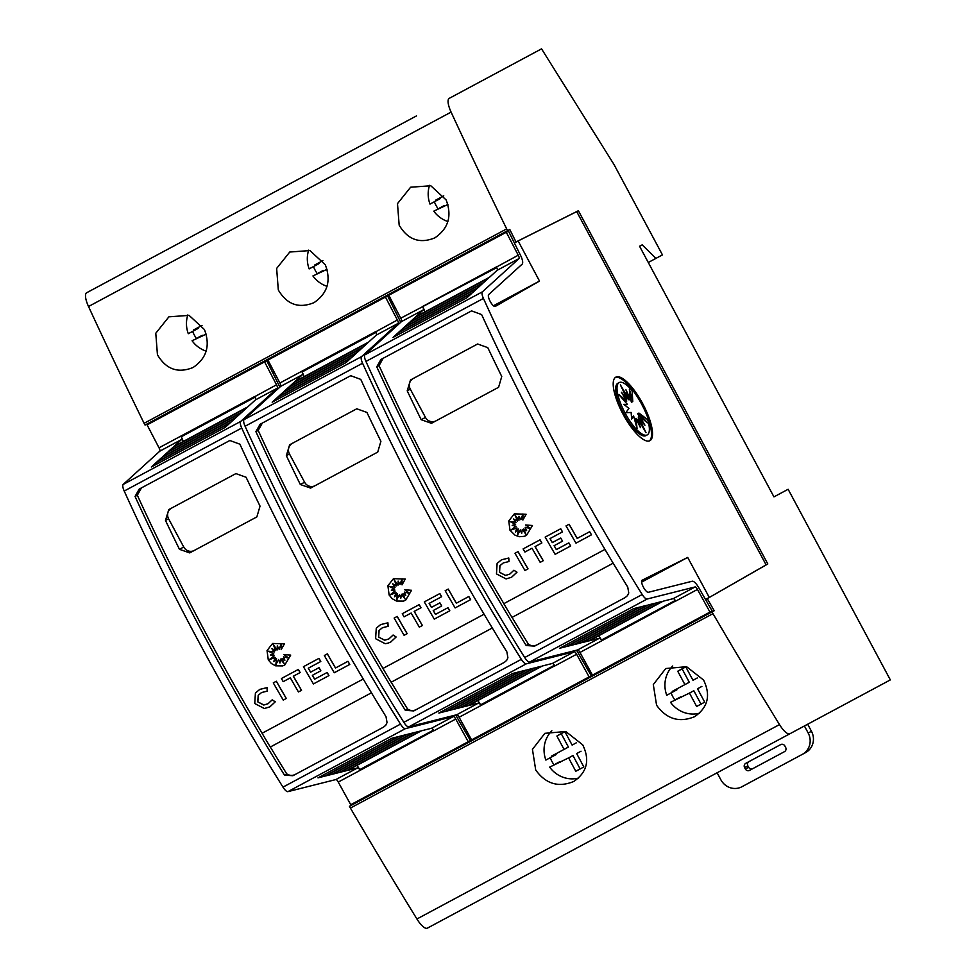 <?xml version="1.0" encoding="UTF-8"?>
<svg xmlns="http://www.w3.org/2000/svg" width="977" height="977" viewBox="0 0 977 977"><rect width="100%" height="100%" fill="white"/><g stroke="black" fill="none" stroke-linecap="round" stroke-linejoin="round"><path stroke-width="1.47" d="M264.584 361.869L147.087 424.873L159.019 447.808A3.2 0.989 61.8 0 1 159.092 447.942A3.2 0.989 61.8 0 1 159.801 451.179L123.2 484.433A8.011 2.479 61.8 0 0 124.213 491.04A801.079 247.547 61.8 0 0 198.746 641.694A801.079 247.547 61.8 0 0 282.976 787.132A8.011 2.479 61.8 0 0 287.922 791.639L335.868 779.561A3.2 0.989 61.8 0 1 338.189 781.942A3.2 0.989 61.8 0 1 338.25 782.064L360.073 770.364A3.2 0.989 61.8 0 0 360 770.242A3.2 0.989 61.8 0 0 357.692 767.861L347.604 770.401L421.453 730.796L431.553 728.256A3.2 0.989 -118.2 0 1 433.861 730.637A3.2 0.989 -118.2 0 1 433.922 730.759L455.746 719.06A3.2 0.989 61.8 0 0 455.685 718.938A3.2 0.989 61.8 0 0 453.365 716.556L405.431 728.634A8.011 2.479 -118.2 0 1 400.485 724.128A801.079 247.547 -118.2 0 1 316.255 578.689A801.079 247.547 -118.2 0 1 241.722 428.036A8.011 2.479 -118.2 0 1 240.708 421.429L277.297 388.174A3.2 0.989 61.8 0 0 276.589 384.938A3.2 0.989 61.8 0 0 276.528 384.804L264.584 361.869L266.758 360.708L272.607 372.481L274.012 371.724M455.612 715.03A9.611 2.968 -118.2 0 1 457.431 717.997A9.611 2.968 -118.2 0 1 457.627 718.376L470.413 740.529L468.252 741.702L455.746 719.06M272.607 372.481L278.14 383.631A9.611 2.968 -118.2 0 1 278.335 383.998A9.611 2.968 -118.2 0 1 279.801 387.148M181.612 439.479A3.2 0.989 61.8 0 0 180.916 436.23A3.2 0.989 61.8 0 0 180.843 436.108L254.704 396.515A3.2 0.989 -118.2 0 1 254.777 396.638A3.2 0.989 -118.2 0 1 255.473 399.886L247.779 406.872L173.918 446.477L181.612 439.479L159.801 451.179M205.463 638.091A801.079 247.547 -118.2 0 1 135.046 496.45L139.198 489.098L229.851 440.493L239.902 444.193A801.079 247.547 61.8 0 0 308.866 582.646A801.079 247.547 61.8 0 0 386.025 716.703L387.051 722.589L385.793 725.227L383.534 727.132L292.892 775.726L284.466 775.115A801.079 247.547 -118.2 0 1 205.463 638.091M433.861 730.637L360.073 770.364L359.707 769.668A8.011 2.479 61.8 0 0 359.548 769.363A8.011 2.479 61.8 0 0 356.886 765.418M183.212 441.494A8.011 2.479 61.8 0 0 181.392 437.098A8.011 2.479 61.8 0 0 181.221 436.792L180.843 436.108L159.019 447.808M349.729 664.458L349.778 664.433A801.079 247.547 61.8 0 1 347.971 661.307L347.91 661.344A801.079 247.547 61.8 0 0 349.729 664.458L334.268 672.75A801.079 247.547 -118.2 0 1 324.315 655.518L327.38 653.857A801.079 247.547 61.8 0 0 335.526 667.975M270.568 654.969L274.281 655.86L269.286 659.634L275.221 657.521L273.804 661.49M275.221 657.521L273.743 661.563L276.503 658.559L275.954 664.482M276.442 658.583L275.88 664.592L278.616 659.487L279.959 662.907M278.567 659.524L279.947 663.017L280.631 659.072L284.051 663.542M280.57 659.109L284.136 663.762L282.084 658.596L284.869 660.134M282.084 658.596L284.905 660.22L283.513 656.862L288.667 658.083M283.464 656.898L288.752 658.156L283.928 654.578L290.706 655.103L284.771 665.019L282.609 665.911L275.599 665.826L271.374 663.53L268.272 659.829L267.039 650.56L272.607 643.464L284.344 643.904L281.181 649.656L281.217 643.538L279.166 649.302A801.079 247.547 -118.2 0 1 277.273 645.907L277.236 649.9L273.279 644.649L275.832 650.658L271.789 648.594L274.293 651.915L268.357 651.183L273.865 653.979L270.495 654.993L274.232 655.897L269.237 659.658L275.16 657.545M272.644 643.452L284.405 643.867L281.181 649.656M281.217 643.66L279.166 649.302M277.321 646.005L277.236 649.9M273.426 644.857L275.832 650.658M271.911 648.655L274.293 651.915M268.504 651.195L273.865 653.979M261.567 692.534L258.184 695.331L257.769 701.901L263.79 705.04L268.028 703.733L272.204 699.85L275.221 701.84L269.847 706.847L264.364 708.533L254.753 703.525L255.412 693.011L259.833 689.371L267.075 687.613L267.246 691.142L261.567 692.534L258.233 695.294L257.83 701.865L263.839 705.003L268.064 703.721M272.204 699.85L275.27 701.816L269.872 706.835M276.308 681.25L276.357 681.225A801.079 247.547 61.8 0 0 286.31 698.457L283.245 700.106A801.079 247.547 -118.2 0 1 273.279 682.874L276.308 681.25A801.079 247.547 61.8 0 0 286.261 698.482M293.381 676.182A801.079 247.547 61.8 0 0 301.539 690.299L298.461 691.948A801.079 247.547 -118.2 0 1 290.303 677.83L283.245 681.628M290.303 677.83L283.183 681.653A801.079 247.547 -118.2 0 1 281.388 678.526L298.351 669.428A801.079 247.547 61.8 0 0 300.147 672.555L293.32 676.218A801.079 247.547 61.8 0 0 301.49 690.324M318.99 667.682L319.039 667.657A801.079 247.547 61.8 0 0 320.847 670.784L312.371 675.327A801.079 247.547 61.8 0 0 314.606 679.198L327.087 672.506A801.079 247.547 61.8 0 0 328.907 675.62L313.409 683.937A801.079 247.547 -118.2 0 1 303.444 666.693L318.942 658.388A801.079 247.547 61.8 0 0 320.737 661.514L308.268 668.207A801.079 247.547 61.8 0 0 310.564 672.2L318.99 667.682A801.079 247.547 61.8 0 0 320.786 670.808M312.42 675.302A801.079 247.547 61.8 0 0 314.667 679.162M327.087 672.506L327.148 672.481A801.079 247.547 61.8 0 0 328.956 675.596L328.907 675.62M318.942 658.388L319.003 658.364A801.079 247.547 61.8 0 0 320.798 661.49L320.737 661.514M308.317 668.183A801.079 247.547 61.8 0 0 310.613 672.176M229.851 440.493L141.494 487.865L137.33 495.229A801.079 247.547 61.8 0 0 207.759 636.857A801.079 247.547 61.8 0 0 262.117 733.238M270.348 747.002A801.079 247.547 61.8 0 0 286.75 773.894L284.466 775.127M286.371 773.625C289.241 775.628 292.172 775.921 295.188 774.505M385.451 297.069L267.942 360.073L279.886 383.008A3.2 0.989 61.8 0 1 279.947 383.131A3.2 0.989 61.8 0 1 280.655 386.379L244.067 419.622A8.011 2.479 61.8 0 0 245.08 426.241A801.079 247.547 61.8 0 0 319.601 576.882A801.079 247.547 61.8 0 0 403.843 722.333A8.011 2.479 61.8 0 0 408.789 726.839L456.723 714.749A3.2 0.989 61.8 0 1 459.043 717.13A3.2 0.989 61.8 0 1 459.105 717.265L480.928 705.553A3.2 0.989 61.8 0 0 480.867 705.431A3.2 0.989 61.8 0 0 478.547 703.049L468.459 705.589L542.32 665.996L552.408 663.444A3.2 0.989 -118.2 0 1 554.728 665.838A3.2 0.989 -118.2 0 1 554.789 665.96L576.613 654.26A3.2 0.989 61.8 0 0 576.54 654.126A3.2 0.989 61.8 0 0 574.232 651.744L526.285 663.835A8.011 2.479 -118.2 0 1 521.339 659.328A801.079 247.547 -118.2 0 1 437.11 513.878A801.079 247.547 -118.2 0 1 362.577 363.236A8.011 2.479 -118.2 0 1 361.563 356.617L398.152 323.375A3.2 0.989 61.8 0 0 397.456 320.126A3.2 0.989 61.8 0 0 397.383 320.004L385.451 297.069L387.613 295.909L393.462 307.682L394.867 306.925M576.467 650.23A9.611 2.968 -118.2 0 1 578.286 653.198A9.611 2.968 -118.2 0 1 578.482 653.564L591.28 675.73L589.107 676.89L576.613 654.26M393.462 307.682L398.995 318.82A9.611 2.968 -118.2 0 1 399.202 319.198A9.611 2.968 -118.2 0 1 400.668 322.349M302.479 374.68A3.2 0.989 61.8 0 0 301.771 371.431A3.2 0.989 61.8 0 0 301.71 371.309L375.559 331.704A3.2 0.989 -118.2 0 1 375.632 331.826A3.2 0.989 -118.2 0 1 376.34 335.074L368.634 342.072L294.773 381.677L302.479 374.68L280.655 386.379M326.318 573.279A801.079 247.547 -118.2 0 1 255.901 431.651L260.065 424.287L350.706 375.693L360.769 379.381A801.079 247.547 61.8 0 0 429.721 517.847A801.079 247.547 61.8 0 0 506.88 651.903L507.906 657.777L506.648 660.415L504.401 662.321L413.747 710.926L405.321 710.316A801.079 247.547 -118.2 0 1 326.318 573.279M554.728 665.838L480.928 705.553L480.574 704.869A8.011 2.479 61.8 0 0 480.403 704.564A8.011 2.479 61.8 0 0 477.753 700.619M304.067 376.695A8.011 2.479 61.8 0 0 302.247 372.298A8.011 2.479 61.8 0 0 302.088 371.993L301.71 371.309L279.886 383.008M470.584 599.658L470.645 599.622A801.079 247.547 61.8 0 1 468.826 596.507L468.777 596.532A801.079 247.547 61.8 0 0 470.584 599.658L455.123 607.938A801.079 247.547 -118.2 0 1 445.17 590.706L448.248 589.058A801.079 247.547 61.8 0 0 456.381 603.175M391.423 590.169L395.148 591.061L390.141 594.834L396.076 592.721L394.671 596.678M390.141 594.834L396.027 592.746L394.598 596.764L397.309 593.784L396.809 599.67M397.309 593.784L396.747 599.793L399.471 594.688L400.826 598.095M399.422 594.724L400.802 598.217L401.486 594.272L404.905 598.742M401.437 594.297L404.991 598.95L402.939 593.796L405.724 595.335M402.939 593.796L405.76 595.408L404.319 592.086L409.522 593.283M404.319 592.086L409.607 593.344L404.796 589.766L411.561 590.303L405.626 600.208L403.464 601.111L396.454 601.026L392.241 598.73L389.127 595.03L387.893 585.76L393.475 578.653L405.26 579.068L402.035 584.857L402.072 578.738L400.02 584.49A801.079 247.547 -118.2 0 1 398.127 581.095L398.103 585.101L394.134 579.85L396.699 585.858L392.644 583.794L395.148 587.104L389.225 586.371L394.72 589.18L391.35 590.193L395.087 591.085L390.092 594.859M402.072 578.86L400.02 584.49M398.176 581.193L398.152 585.076M394.293 580.057L396.747 585.821M392.766 583.855L395.148 587.104M389.371 586.395L394.72 589.18M380.664 624.584L387.93 622.813L388.101 626.33L382.422 627.722L379.088 630.495L378.685 637.065L384.694 640.204L388.919 638.909M382.422 627.722L379.039 630.519L378.636 637.089L384.645 640.228L388.895 638.934L393.108 635.013L396.125 637.004L390.763 642.023L387.967 643.171L385.231 643.721L375.608 638.714L376.267 628.199L380.627 624.596L387.881 622.837L388.052 626.367M397.163 616.45L397.224 616.414A801.079 247.547 61.8 0 0 407.177 633.658L404.099 635.306A801.079 247.547 -118.2 0 1 394.146 618.062L397.163 616.45A801.079 247.547 61.8 0 0 407.116 633.682M414.236 611.382A801.079 247.547 61.8 0 0 422.406 625.488L419.328 627.136A801.079 247.547 -118.2 0 1 411.158 613.031L404.099 616.817M411.158 613.031L404.051 616.853A801.079 247.547 -118.2 0 1 402.255 613.715L419.206 604.629A801.079 247.547 61.8 0 0 421.002 607.755L414.187 611.407A801.079 247.547 61.8 0 0 422.345 625.524M439.845 602.882L439.906 602.858A801.079 247.547 61.8 0 0 441.702 605.972L433.226 610.527A801.079 247.547 61.8 0 0 435.473 614.386L447.942 607.706A801.079 247.547 61.8 0 0 449.762 610.82L434.264 619.125A801.079 247.547 -118.2 0 1 424.311 601.893L439.809 593.589A801.079 247.547 61.8 0 0 441.604 596.715L429.123 603.407A801.079 247.547 61.8 0 0 431.419 607.401L439.845 602.882A801.079 247.547 61.8 0 0 441.653 606.009M433.287 610.491A801.079 247.547 61.8 0 0 435.522 614.362M447.942 607.706L448.003 607.67A801.079 247.547 61.8 0 0 449.811 610.784M439.809 593.589L439.858 593.552A801.079 247.547 61.8 0 0 441.653 596.678L441.604 596.715M429.172 603.371A801.079 247.547 61.8 0 0 431.48 607.364M350.706 375.693L262.349 423.065L258.197 430.417A801.079 247.547 61.8 0 0 328.614 572.058A801.079 247.547 61.8 0 0 382.984 668.427M391.203 682.202A801.079 247.547 61.8 0 0 407.617 709.094L405.321 710.316M407.238 708.813C410.096 710.816 413.039 711.109 416.043 709.693M393.523 578.628L405.211 579.092L402.035 584.857M697.468 589.449A3.2 0.989 61.8 0 0 697.407 589.326A3.2 0.989 61.8 0 0 695.087 586.945L647.14 599.023A8.011 2.479 -118.2 0 1 642.207 594.517A801.079 247.547 -118.2 0 1 557.965 449.078A801.079 247.547 -118.2 0 1 483.432 298.425A8.011 2.479 -118.2 0 1 482.418 291.818L519.019 258.575A3.2 0.989 61.8 0 0 518.311 255.327A3.2 0.989 61.8 0 0 518.25 255.205L506.306 232.27L508.48 231.097L519.862 254.02A9.611 2.968 -118.2 0 1 520.057 254.386A9.611 2.968 -118.2 0 1 522.17 264.132L488.756 294.492A6.802 2.101 61.8 0 0 490.198 301.429A6.802 2.101 61.8 0 0 495.266 306.436A6.802 2.101 61.8 0 0 495.339 306.387L539.512 281.071L518.128 240.94L576.711 211.618L766.115 564.877L709.29 597.448L687.686 557.427L642.158 580.204A6.802 2.101 61.8 0 0 642.072 580.24A6.802 2.101 61.8 0 0 643.44 587.238A6.802 2.101 61.8 0 0 648.423 592.27L692.204 581.242A9.611 2.968 -118.2 0 1 699.153 588.386A9.611 2.968 -118.2 0 1 699.349 588.765L712.135 610.93L709.961 612.09L697.468 589.449L675.644 601.148A3.2 0.989 -118.2 0 0 675.583 601.026L601.783 640.753A3.2 0.989 61.8 0 0 601.722 640.631A3.2 0.989 61.8 0 0 599.414 638.25L589.314 640.79L663.175 601.185L673.263 598.645A3.2 0.989 -118.2 0 1 675.583 601.026M423.334 309.88A3.2 0.989 61.8 0 0 422.638 306.631A3.2 0.989 61.8 0 0 422.565 306.509L496.426 266.904A3.2 0.989 -118.2 0 1 496.487 267.026A3.2 0.989 -118.2 0 1 497.195 270.275L489.489 277.273L415.64 316.866L423.334 309.88L401.51 321.58A3.2 0.989 61.8 0 0 400.814 318.331A3.2 0.989 61.8 0 0 400.741 318.209L496.78 267.6M401.51 321.58L364.922 354.822A8.011 2.479 61.8 0 0 365.935 361.429A801.079 247.547 61.8 0 0 440.468 512.082A801.079 247.547 61.8 0 0 524.698 657.521A8.011 2.479 61.8 0 0 529.644 662.027L577.59 649.949L599.414 638.25M447.185 508.48A801.079 247.547 -118.2 0 1 376.756 366.839L380.92 359.487L471.561 310.881L481.624 314.582A801.079 247.547 61.8 0 0 550.588 453.035A801.079 247.547 61.8 0 0 627.747 587.092L628.761 592.978L627.503 595.616L625.256 597.521L534.614 646.127L526.188 645.516A801.079 247.547 -118.2 0 1 447.185 508.48M577.59 649.949A3.2 0.989 61.8 0 1 579.898 652.331A3.2 0.989 61.8 0 1 579.972 652.453L601.783 640.753L601.429 640.069A8.011 2.479 61.8 0 0 601.27 639.752A8.011 2.479 61.8 0 0 598.608 635.807M424.922 311.895A8.011 2.479 61.8 0 0 423.114 307.486A8.011 2.479 61.8 0 0 422.943 307.181M591.439 534.846L591.5 534.822A801.079 247.547 61.8 0 1 589.681 531.708L589.632 531.732A801.079 247.547 61.8 0 0 591.439 534.846L575.978 543.139A801.079 247.547 -118.2 0 1 566.025 525.907L569.102 524.258A801.079 247.547 61.8 0 0 577.248 538.376M512.29 525.37L516.003 526.249L511.008 530.022L516.931 527.91L515.526 531.879M516.931 527.91L515.453 531.952L518.225 528.948L517.663 534.871M518.164 528.972L517.602 534.993L520.277 529.913L521.681 533.295M520.277 529.913L521.669 533.405L522.341 529.461L525.76 533.943M522.292 529.497L525.846 534.15L523.806 528.984L526.591 530.523M523.806 528.984L526.615 530.609L525.186 527.287L530.389 528.484M525.186 527.287L530.474 528.545L525.65 524.967L532.428 525.504L526.493 535.408L524.331 536.312L519.605 536.715L515.135 535.286L509.982 530.218L508.761 520.961L514.329 513.853L526.127 514.256L522.89 520.045L522.939 513.926L520.875 519.691A801.079 247.547 -118.2 0 1 518.982 516.296L518.958 520.301L514.989 515.05L517.554 521.046L513.499 518.995L516.015 522.304L510.079 521.571L515.587 524.368L512.204 525.382L515.954 526.285L510.947 530.059L516.882 527.946M522.939 514.061L520.875 519.691M519.043 516.393L518.958 520.301M515.148 515.245L517.554 521.046M513.633 519.056L516.015 522.304M510.226 521.596L515.636 524.344M501.519 559.784L508.797 558.014L508.968 561.531L503.289 562.923L499.894 565.72L499.491 572.29L505.5 575.429L509.75 574.122L513.914 570.238L516.931 572.229L511.569 577.248L506.086 578.921L496.475 573.914L497.122 563.399L501.494 559.797L508.736 558.038L508.907 561.555M503.314 562.911L499.955 565.683L499.552 572.266L505.561 575.392L509.774 574.11M513.914 570.238L516.992 572.204L511.618 577.212M518.079 551.614A801.079 247.547 61.8 0 0 528.032 568.846L524.954 570.495A801.079 247.547 -118.2 0 1 515.001 553.263L518.03 551.639A801.079 247.547 61.8 0 0 527.983 568.883M535.103 546.583A801.079 247.547 61.8 0 0 543.261 560.688L540.183 562.337A801.079 247.547 -118.2 0 1 532.025 548.231L524.954 552.017M532.025 548.231L524.905 552.042A801.079 247.547 -118.2 0 1 523.11 548.915L540.073 539.817A801.079 247.547 61.8 0 0 541.869 542.956L535.042 546.607A801.079 247.547 61.8 0 0 543.2 560.713M560.7 538.083L560.761 538.046A801.079 247.547 61.8 0 0 562.569 541.173L554.081 545.716A801.079 247.547 61.8 0 0 556.328 549.587L568.809 542.894A801.079 247.547 61.8 0 0 570.617 546.009L555.119 554.325A801.079 247.547 -118.2 0 1 545.166 537.094L560.664 528.777A801.079 247.547 61.8 0 0 562.459 531.903L549.978 538.596A801.079 247.547 61.8 0 0 552.286 542.589L560.7 538.083A801.079 247.547 61.8 0 0 562.508 541.197M554.142 545.691A801.079 247.547 61.8 0 0 556.389 549.562M568.809 542.894L568.858 542.87A801.079 247.547 61.8 0 0 570.678 545.984L570.617 546.009M560.664 528.777L560.725 528.752A801.079 247.547 61.8 0 0 562.52 531.879L562.459 531.903M550.039 538.571A801.079 247.547 61.8 0 0 552.335 542.565M471.561 310.881L383.216 358.254L379.052 365.618A801.079 247.547 61.8 0 0 449.469 507.246A801.079 247.547 61.8 0 0 503.839 603.627M512.07 617.403A801.079 247.547 61.8 0 0 528.472 644.283L526.188 645.516M528.093 644.014C530.951 646.017 533.894 646.31 536.898 644.893M514.39 513.829L526.066 514.293L522.89 520.045M198.111 327.527L198.478 328.235L188.292 333.707A28.04 26.66 61.8 0 1 187.828 314.948M196.438 338.421A28.04 26.66 61.8 0 1 194.301 335.026A28.04 26.66 61.8 0 1 192.652 331.362M157.444 354.785L155.783 333.242L168.899 316.829L189.098 315.376L204.449 329.579C210.446 345.614 206.672 358.241 193.116 367.474C178.022 373.605 166.139 369.379 157.444 354.785M318.978 262.715L319.332 263.436L309.147 268.895A28.04 26.66 61.8 0 1 308.683 250.149M317.293 273.621A28.04 26.66 61.8 0 1 315.156 270.214A28.04 26.66 61.8 0 1 313.507 266.562M278.311 289.974L276.638 268.431L289.754 252.029L309.953 250.564L325.304 264.779C331.313 280.814 327.527 293.442 313.971 302.662C298.889 308.805 286.994 304.568 278.311 289.974M439.833 197.916L440.2 198.636L430.002 204.095A28.04 26.66 61.8 0 1 429.55 185.349M438.16 208.809A28.04 26.66 61.8 0 1 436.023 205.414A28.04 26.66 61.8 0 1 434.374 201.75M399.166 225.174L397.492 203.631L410.621 187.218L430.82 185.764L446.171 199.98C452.168 216.002 448.394 228.63 434.838 237.863C419.744 243.994 407.861 239.768 399.166 225.174M555.705 753.89L556.072 754.598L545.874 760.069A28.04 26.66 61.8 0 1 551.858 730.796M554.032 764.783A28.04 26.66 61.8 0 1 551.895 761.388A28.04 26.66 61.8 0 1 550.246 757.725M535.726 770.059L532.441 749.371L544.885 733.324L565.756 731.504L582.719 744.853C590.108 760.143 587.092 772.367 573.67 781.515C558.441 787.731 545.789 783.908 535.726 770.059M676.56 689.078L676.927 689.799L666.741 695.258A28.04 26.66 61.8 0 1 672.726 665.996M674.887 699.984A28.04 26.66 61.8 0 1 672.75 696.577A28.04 26.66 61.8 0 1 671.101 692.925M656.581 705.247L653.308 684.572L665.752 668.524L686.611 666.705L703.587 680.053C710.963 695.331 707.946 707.556 694.537 716.715C679.296 722.919 666.644 719.096 656.581 705.247M615.351 377.464A36.051 11.138 -118.2 0 1 641.669 404.197A36.051 11.138 -118.2 0 1 649.375 440.92M623.045 414.187A36.051 11.138 -118.2 0 1 615.828 377.146A36.051 11.138 -118.2 0 1 642.683 403.648A36.051 11.138 -118.2 0 1 649.9 440.688A36.051 11.138 -118.2 0 1 623.045 414.187M625.109 413.076A29.689 9.172 -118.2 0 1 619.162 382.581A29.689 9.172 -118.2 0 1 632.119 390.605L632.766 401.547L629.347 389.041L630.348 399.166L625.964 389.811L628.358 398.237L620.371 384.84L627.112 398.909L621.421 392.253L626.782 401.071L618.905 394.635L627.429 404.405L623.778 404.344L628.956 408.41L625.805 412.709L631.13 412.453L631.655 419.011L633.609 415.933L637.028 428.451L636.039 418.327L640.423 427.67L638.018 419.255L646.005 432.652L639.276 418.583L644.954 425.239L639.593 416.41L647.482 422.846L638.946 413.076L647.702 419.67A29.689 9.172 -118.2 0 1 647.214 434.912A29.689 9.172 -118.2 0 1 625.109 413.076M647.214 434.912L645.87 435.632A29.689 9.172 -118.2 0 1 623.766 413.796A29.689 9.172 -118.2 0 1 617.818 383.302L619.162 382.581M627.429 404.405L624.755 405.101M626.782 401.071L625.439 401.791L624.425 400.961M625.866 399.569L628.358 398.237M630.348 399.166L629.005 399.886L628.26 398.286M632.766 401.547L631.423 402.268L630.214 397.859M631.557 417.777L633.609 415.933M634.818 420.354L634.696 419.048L636.039 418.327M636.784 419.915L639.276 418.583M639.166 418.644L638.25 417.13L639.593 416.41M640.607 417.24L637.602 413.796L638.946 413.076M804.401 725.972L808.187 733.031A16.023 15.241 61.8 0 1 802.337 754.354L805.598 752.608A16.023 15.241 -118.2 0 0 811.46 731.284L807.674 724.226M749.029 761.572A3.2 3.053 -118.2 0 0 747.869 765.834L748.626 767.25A3.2 3.053 -118.2 0 0 752.815 768.63M745.769 763.33L780.672 744.608A3.2 3.053 61.8 0 1 784.873 745.988L785.63 747.405A3.2 3.053 61.8 0 1 784.458 751.667L749.542 770.389A3.2 3.053 61.8 0 1 745.353 769.009L744.596 767.592A3.2 3.053 61.8 0 1 745.769 763.33M802.337 754.354L741.897 786.754A16.023 15.241 61.8 0 1 720.904 779.841L717.118 772.783M639.569 246.253L773.955 496.878L788.134 489.282L890.34 679.894L789.929 733.739A16.023 4.946 -118.2 0 1 779.499 724.58A1842.488 569.359 -118.2 0 1 712.978 613.654L712.038 611.895L714.211 610.723L707.263 598.632L767.8 563.973L578.384 210.727L516.003 241.978L509.799 229.485L507.613 230.657L506.672 228.887A1842.488 569.359 -118.2 0 1 451.093 112.099A16.023 4.946 -118.2 0 1 449.237 98.347L541.539 48.85L614.008 164.515L662.455 254.887L655.909 258.392L642.194 244.848L639.569 246.253L642.194 244.848M416.471 115.909L86.66 292.758A16.023 4.946 61.8 0 0 88.516 306.509A1842.488 569.359 61.8 0 0 144.095 423.297L506.672 228.887M295.616 180.708L371.26 140.151M174.749 245.52L250.405 204.962M672.567 692.131L672.2 691.423L684.914 684.596L677.745 671.236A186.204 177.093 61.8 0 1 681.751 669.013A186.204 177.093 61.8 0 1 685.805 666.912L692.974 680.285L697.334 677.94M683.937 667.865A186.204 177.093 -118.2 0 0 682.117 668.891L689.286 682.264L684.914 684.596M682.117 668.891L677.745 671.236M689.457 693.072L693.829 690.739L700.997 704.112L696.625 706.444L689.457 693.072L670.527 702.316A28.04 26.66 61.8 0 0 699.471 713.234M676.353 699.202L680.713 696.857L681.103 697.554M701.889 686.416L697.517 688.761L704.686 702.121A186.204 177.093 61.8 0 1 700.692 704.344A186.204 177.093 61.8 0 1 696.625 706.444M700.997 704.112A186.204 177.093 -118.2 0 0 702.866 703.159M551.7 756.943L551.346 756.222L564.059 749.408L556.89 736.035A186.204 177.093 61.8 0 1 560.883 733.825A186.204 177.093 61.8 0 1 564.95 731.712L572.119 745.085L576.479 742.74M563.082 732.665A186.204 177.093 -118.2 0 0 561.25 733.69L568.419 747.063L564.059 749.408M561.25 733.69L556.89 736.035M568.602 757.883L572.962 755.539L580.13 768.911L575.771 771.244L568.602 757.883L549.66 767.128A28.04 26.66 61.8 0 0 578.616 778.046M555.486 764.002L559.858 761.657L560.248 762.353M581.022 751.228L576.662 753.56L583.831 766.933A186.204 177.093 61.8 0 1 579.825 769.143A186.204 177.093 61.8 0 1 575.771 771.244M580.13 768.911A186.204 177.093 -118.2 0 0 581.999 767.959M435.827 200.969L435.473 200.261L443.741 195.815M447.893 204.498L433.788 211.154A28.04 26.66 61.8 0 0 447.881 221.523M439.613 208.028L443.985 205.695L444.376 206.391M314.973 265.781L314.606 265.06L322.886 260.627M327.039 269.31L312.933 275.954A28.04 26.66 61.8 0 0 327.026 286.334M318.758 272.839L323.118 270.495L323.509 271.191M194.118 330.58L193.751 329.86L202.031 325.426M206.184 334.11L192.078 340.765A28.04 26.66 61.8 0 0 206.159 351.134M197.904 337.639L202.263 335.294L202.654 336.003M371.455 692.791L270.287 747.039A801.079 247.547 -118.2 0 1 262.068 733.263L363.236 679.027M137.33 495.229L135.046 496.45M492.31 627.991L391.154 682.227A801.079 247.547 -118.2 0 1 382.923 668.463L484.091 614.215M258.197 430.417L255.901 431.651M613.177 563.179L512.009 617.427A801.079 247.547 -118.2 0 1 503.79 603.664L604.946 549.416M379.052 365.618L376.756 366.839M435.962 420.879A8.011 7.621 61.8 0 1 425.459 417.411L410.316 389.176A8.011 7.621 61.8 0 1 413.247 378.514M410.487 379.992L477.631 343.989L487.779 347.641A801.079 247.547 61.8 0 0 501.751 376.499L498.588 387.295L431.443 423.297L421.185 419.707A801.079 247.547 -118.2 0 1 407.214 390.837L410.487 379.992M569.054 524.283A801.079 247.547 61.8 0 0 577.187 538.4L589.632 531.732M532.428 525.504L526.432 535.445M525.65 524.967L532.367 525.528M540.012 539.854A801.079 247.547 61.8 0 0 541.808 542.98M414.737 317.684L488.598 278.079L483.847 282.402L409.986 322.007L414.737 317.684A2.406 0.745 61.8 0 0 415.115 319.247M409.107 322.801L482.968 283.196L478.193 287.531L404.331 327.136L409.107 322.801A2.406 0.745 61.8 0 0 409.473 324.388M403.489 327.906L477.35 288.3L472.55 292.673L398.689 332.265L403.489 327.906A2.406 0.745 61.8 0 0 403.831 329.518M397.883 332.998L471.744 293.393L466.896 297.802L393.035 337.407L397.883 332.998A2.406 0.745 61.8 0 0 398.176 334.647M633.572 608.647L639.923 607.047L566.062 646.652L559.711 648.252L633.572 608.647M640.973 606.778L647.262 605.203L573.401 644.796L567.112 646.383L640.973 606.778M648.374 604.922L654.627 603.346L580.765 642.951L574.513 644.515L648.374 604.922M655.775 603.053L662.003 601.478L588.142 641.083L581.913 642.658L655.775 603.053M518.25 255.205L496.487 267.026M587.055 639.898A2.406 0.745 61.8 0 0 588.142 641.083M579.654 641.767A2.406 0.745 61.8 0 0 580.765 642.951M572.253 643.635A2.406 0.745 61.8 0 0 573.401 644.796M564.853 645.492A2.406 0.745 61.8 0 0 566.062 646.652M400.741 318.209L388.809 295.262L506.306 232.27M493.434 305.777L539.512 281.071M514.366 242.955L518.128 240.94M641.62 582.121L687.686 557.427M709.29 597.448L705.516 599.463M579.972 652.453L592.465 675.095L709.961 612.09M514.317 242.87L516.003 241.978M147.222 423.896L147.576 424.616M576.711 211.618L578.384 210.727M272.644 372.567L274.048 371.81M393.499 307.755L394.916 306.998M766.115 564.877L767.8 563.973M315.095 485.679A8.011 7.621 61.8 0 1 304.592 482.223L289.461 453.975A8.011 7.621 61.8 0 1 292.379 443.314M289.632 444.791L356.776 408.789L366.925 412.441A801.079 247.547 61.8 0 0 380.896 441.311L377.733 452.095L310.588 488.097L300.318 484.507A801.079 247.547 -118.2 0 1 286.346 455.648L289.632 444.791M448.187 589.082A801.079 247.547 61.8 0 0 456.332 603.212L468.777 596.532M411.561 590.303L405.626 600.208M404.796 589.766L411.512 590.328M393.059 635.038L396.076 637.041L390.702 642.048M419.157 604.653A801.079 247.547 61.8 0 0 420.953 607.779M293.882 382.483L367.743 342.89L362.98 347.201L289.131 386.807L293.882 382.483A2.406 0.745 61.8 0 0 294.26 384.059M288.252 387.613L362.101 348.007L357.338 352.343L283.477 391.936L288.252 387.613A2.406 0.745 61.8 0 0 288.618 389.188M282.634 392.705L356.483 353.112L351.683 357.472L277.822 397.077L282.634 392.705A2.406 0.745 61.8 0 0 282.964 394.317M277.028 397.81L350.877 358.205L346.041 362.601L272.18 402.206L277.028 397.81A2.406 0.745 61.8 0 0 277.321 399.446M512.717 673.458L519.056 671.858L445.207 711.451L438.856 713.051L512.717 673.458M520.118 671.59L526.408 670.002L452.546 709.607L446.257 711.195L520.118 671.59M527.519 669.721L533.76 668.146L459.898 707.751L453.658 709.326L527.519 669.721M534.92 667.853L541.148 666.29L467.287 705.895L461.059 707.458L534.92 667.853M397.383 320.004L375.632 331.826M466.188 704.71A2.406 0.745 61.8 0 0 467.287 705.895M458.787 706.566A2.406 0.745 61.8 0 0 459.898 707.751M451.398 708.435A2.406 0.745 61.8 0 0 452.546 709.607M443.998 710.291A2.406 0.745 61.8 0 0 445.207 711.451M586.066 663.505L584.661 664.262M459.105 717.265L471.61 739.894L589.107 676.89M194.24 550.478A8.011 7.621 61.8 0 1 183.737 547.022L168.594 518.787A8.011 7.621 61.8 0 1 171.525 508.125M168.765 509.603L235.909 473.601L246.07 477.24A801.079 247.547 61.8 0 0 260.041 506.11L256.866 516.894L189.721 552.897L179.463 549.318A801.079 247.547 -118.2 0 1 165.492 520.448L168.765 509.603M327.332 653.894A801.079 247.547 61.8 0 0 335.477 668.012L347.91 661.344M290.706 655.103L284.771 665.019M283.928 654.578L290.645 655.14M267.075 687.613L267.185 691.166M259.772 689.408L267.026 687.649M298.303 669.465A801.079 247.547 61.8 0 0 300.086 672.591M173.027 447.295L246.876 407.69L242.125 412.013L168.264 451.606L173.027 447.295A2.406 0.745 61.8 0 0 173.405 448.858M167.385 452.412L241.246 412.807L236.471 417.142L162.622 456.748L167.385 452.412A2.406 0.745 61.8 0 0 167.751 453.987M161.767 457.517L235.628 417.912L230.828 422.272L156.967 461.877L161.767 457.517A2.406 0.745 61.8 0 0 162.109 459.117M156.161 462.609L230.022 423.004L225.174 427.413L151.325 467.006L156.161 462.609A2.406 0.745 61.8 0 0 156.467 464.246M391.85 738.258L398.201 736.658L324.34 776.263L318.001 777.863L391.85 738.258M399.251 736.389L405.54 734.802L331.692 774.407L325.402 775.994L399.251 736.389M406.652 734.521L412.905 732.958L339.043 772.551L332.803 774.126L406.652 734.521M414.053 732.665L420.281 731.089L346.432 770.694L340.204 772.257L414.053 732.665M276.528 384.804L254.777 396.638M345.333 769.51A2.406 0.745 61.8 0 0 346.432 770.694M337.932 771.378A2.406 0.745 61.8 0 0 339.043 772.551M330.531 773.234A2.406 0.745 61.8 0 0 331.692 774.407M323.143 775.103A2.406 0.745 61.8 0 0 324.34 776.263M465.211 728.317L463.806 729.074M338.25 782.064L350.743 804.706L468.252 741.702M144.095 423.297L145.036 425.068L507.613 230.657M648.276 262.495L655.909 258.392M712.978 613.654L350.401 808.064A1842.488 569.359 61.8 0 0 416.923 918.991A16.023 4.946 61.8 0 0 427.352 928.15L789.929 733.739M350.401 808.064L349.461 806.306L712.038 611.895M463.843 729.147L465.26 728.39M584.71 664.348L586.115 663.591M705.565 599.536L707.263 598.632M351.232 804.437L351.635 805.133M124.213 491.04L241.722 428.036M255.473 399.886L277.297 388.174M181.221 436.792L255.058 397.199M245.08 426.241L362.577 363.236M376.34 335.074L398.152 323.375M302.088 371.993L375.913 332.4M365.935 361.429L483.432 298.425M497.195 270.275L519.019 258.575M811.46 731.284L808.187 733.031M748.626 767.25L745.353 769.009M747.869 765.834L744.596 767.592M425.459 417.411L421.185 419.707M410.316 389.176L407.214 390.837M601.429 640.069L675.266 600.476M364.922 354.822L482.418 291.818M673.263 598.645L695.087 586.945M529.644 662.027L647.14 599.023M524.698 657.521L642.207 594.517M304.592 482.223L300.318 484.507M289.461 453.975L286.346 455.648M480.574 704.869L554.399 665.276M244.067 419.622L361.563 356.617M456.723 714.749L478.547 703.049M552.408 663.444L574.232 651.744M408.789 726.839L526.285 663.835M403.843 722.333L521.339 659.328M183.737 547.022L179.463 549.318M168.594 518.787L165.492 520.448M359.707 769.668L433.544 730.088M123.2 484.433L240.708 421.429M335.868 779.561L357.692 767.861M431.553 728.256L453.365 716.556M287.922 791.639L405.431 728.634M282.976 787.132L400.485 724.128M88.516 306.509L451.093 112.099M416.923 918.991L779.499 724.58"/></g></svg>
